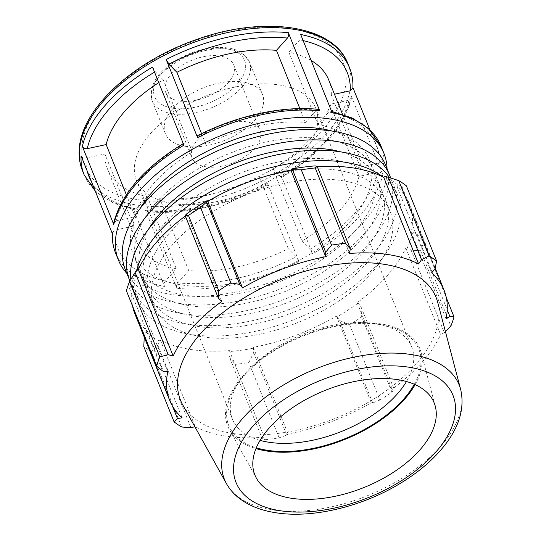 <?xml version="1.0" encoding="UTF-8"?>
<svg xmlns="http://www.w3.org/2000/svg" width="541" height="541" viewBox="0 0 541 541"><rect width="100%" height="100%" fill="white"/><g stroke="black" fill="none" stroke-linecap="round" stroke-linejoin="round"><path stroke-width="0.41" stroke-dasharray="2.71 2.03" d="M125.289 269.506A140.22 75.889 158.1 0 0 178.631 303.339A140.22 75.889 158.1 0 0 328.942 263.859A140.22 75.889 158.1 0 0 385.49 164.904M185.766 295.325A127.182 68.829 -21.9 0 1 137.387 264.644A127.182 68.829 -21.9 0 1 229.715 153.34A127.182 68.829 -21.9 0 1 373.391 169.766A127.182 68.829 -21.9 0 1 322.105 259.518A127.182 68.829 -21.9 0 1 185.766 295.325M129.908 280.955A140.22 75.889 158.1 0 0 182.804 313.719A140.22 75.889 158.1 0 0 331.031 275.612A140.22 75.889 158.1 0 0 390.629 177.942M148.64 229.026A127.182 68.829 158.1 0 0 141.559 275.024A127.182 68.829 158.1 0 0 189.938 305.712A127.182 68.829 158.1 0 0 326.277 269.898A127.182 68.829 158.1 0 0 377.564 180.146A127.182 68.829 158.1 0 0 340.62 151.852M130.881 279.278A140.22 75.889 158.1 0 0 133.634 290.267A140.22 75.889 158.1 0 0 186.976 324.1A140.22 75.889 158.1 0 0 337.286 284.62A140.22 75.889 158.1 0 0 393.834 185.664A140.22 75.889 158.1 0 0 389.486 177.576M194.111 316.093A127.182 68.829 -21.9 0 1 145.732 285.405A127.182 68.829 -21.9 0 1 238.06 174.101A127.182 68.829 -21.9 0 1 381.743 190.527A127.182 68.829 -21.9 0 1 330.45 280.279A127.182 68.829 -21.9 0 1 194.111 316.093M136.941 269.506A140.22 75.889 158.1 0 0 137.806 300.647A140.22 75.889 158.1 0 0 191.149 334.48A140.22 75.889 158.1 0 0 341.459 295.001A140.22 75.889 158.1 0 0 398.007 196.045A140.22 75.889 158.1 0 0 383.15 177.042M239.054 185.786A127.182 68.829 158.1 0 0 149.904 295.785A127.182 68.829 158.1 0 0 198.283 326.473A127.182 68.829 158.1 0 0 334.622 290.666A127.182 68.829 158.1 0 0 385.916 200.907A127.182 68.829 158.1 0 0 245.431 183.223M202.456 336.854A127.182 68.829 158.1 0 0 338.794 301.046A127.182 68.829 158.1 0 0 390.088 211.288A127.182 68.829 158.1 0 0 246.412 194.861A127.182 68.829 158.1 0 0 154.077 306.165A127.182 68.829 158.1 0 0 202.456 336.854M179.565 101.011A36.653 19.834 158.1 0 0 218.855 90.692A36.653 19.834 158.1 0 0 233.638 64.825A36.653 19.834 158.1 0 0 192.231 60.092A36.653 19.834 158.1 0 0 165.62 92.166A36.653 19.834 158.1 0 0 179.565 101.011M185.293 146.293A52.362 28.335 158.1 0 0 241.421 131.551A52.362 28.335 158.1 0 0 262.534 94.601A52.362 28.335 158.1 0 0 203.382 87.838A52.362 28.335 158.1 0 0 165.37 133.661A52.362 28.335 158.1 0 0 185.293 146.293M81.082 155.822C82.043 157.607 83.666 158.344 85.958 158.046L104.893 153.942A119.236 64.528 158.1 0 0 107.463 168.9A119.236 64.528 158.1 0 0 147.355 196.687L176.339 268.782L165.377 281.077C164.166 282.7 163.869 284.492 164.471 286.466A143.081 77.437 -21.9 0 1 115.531 252.904M147.355 196.687L136.4 208.982L134.533 209.78L133.066 208.346L164.471 286.466M126.864 273.421A143.081 77.437 158.1 0 0 280.096 278.669A143.081 77.437 158.1 0 0 387.065 168.819M342.507 114.239L357.702 152.048A119.236 64.528 158.1 0 1 360.272 167.013L379.214 162.909C381.506 162.604 383.129 163.348 384.09 165.133L369.902 129.84M352.901 87.547L352.874 88.115M351.393 96.386L382.798 174.506C381.838 172.728 380.215 171.984 377.922 172.288L359.001 176.386A119.236 64.528 158.1 0 1 301.925 241.09L272.941 168.995L281.57 177.563C320.515 153.806 343.833 127.257 351.528 97.914L351.393 96.386A143.081 77.437 158.1 0 1 281.246 175.764L281.57 177.563M301.925 241.09L309.898 249.286L312.651 253.885L281.246 175.764M259.281 176.555L267.247 184.745L267.89 185.117L267.579 183.318L298.984 261.438L296.231 256.84L288.258 248.65A119.236 64.528 158.1 0 1 188.728 270.595L159.744 198.506A119.236 64.528 158.1 0 0 259.281 176.555L288.258 248.65M188.728 270.595L177.759 282.902C176.549 284.519 176.244 286.317 176.853 288.292L145.448 210.172L147.057 211.626L148.782 210.807L159.744 198.506M152.515 67.07L155.274 71.669L163.247 79.865A119.236 64.528 158.1 0 0 158.777 82.645M311.136 60.457A119.236 64.528 158.1 0 0 288.833 52.173L299.788 39.878C301.006 38.255 301.303 36.457 300.695 34.482M272.941 168.995A119.236 64.528 158.1 0 0 330.017 104.298L348.945 100.193L351.522 97.914M107.463 168.9L136.447 240.995A119.236 64.528 158.1 0 1 133.877 226.03L114.935 230.135L112.298 232.833L112.487 233.949M136.447 240.995A119.236 64.528 158.1 0 0 176.339 268.782M126.337 194.74L135.149 216.657A119.236 64.528 158.1 0 1 192.224 151.96L184.251 143.757L183.602 143.392L183.92 145.191M113.644 223.034L116.227 220.762L135.149 216.657M201.583 133.674L205.891 144.4A119.236 64.528 158.1 0 1 305.428 122.449L316.39 110.148L318.115 109.329M197.282 135.832L205.891 144.4M332.1 112.609L330.632 111.176L328.772 111.967L317.817 124.261A119.236 64.528 158.1 0 1 357.702 152.048M133.877 226.03L104.893 153.942M192.224 151.96L163.247 79.865M305.428 122.449L299.863 108.619M288.833 52.173L317.817 124.261M360.272 167.013L331.295 94.918L334.466 94.235M330.017 104.298L359.001 176.386M331.295 94.918A119.236 64.528 158.1 0 0 328.725 79.96M140.288 208.265A127.182 68.829 158.1 0 0 130.482 237.966A127.182 68.829 158.1 0 0 133.208 254.256A127.182 68.829 158.1 0 0 181.593 284.945A127.182 68.829 158.1 0 0 317.932 249.137A127.182 68.829 158.1 0 0 369.219 159.385A127.182 68.829 158.1 0 0 332.275 131.091M416.692 233.895L423.738 241.55A158.98 86.039 -21.9 0 1 420.6 250.754L411.133 250.192L407.258 247.947A149.438 80.879 158.1 0 0 412.702 231.981L416.692 233.895L447.218 309.844M407.258 247.947L405.818 248.062A147.849 80.014 -21.9 0 1 357.141 302.683L358.061 303.149L360.888 306.578L361.665 316.891A158.98 86.039 -21.9 0 1 349.601 324.735L339.532 320.475L337.151 316.762A149.438 80.879 158.1 0 0 358.061 303.149M337.151 316.762L336.455 316.14A147.849 80.014 -21.9 0 1 253.256 347.342L253.648 352.685L248.867 362.517A158.98 86.039 -21.9 0 1 234.95 364.411L229.005 356.039L228.924 351.582A149.438 80.879 158.1 0 0 253.053 348.296M228.924 351.582L229.384 350.595A147.849 80.014 -21.9 0 1 160.393 340.1L159.196 340.972L157.789 345.205L151.419 351.704A158.98 86.039 -21.9 0 1 143.798 346.538M144.237 337.104L145.982 332.012A149.438 80.879 158.1 0 0 159.196 340.972M145.982 332.012L147.321 331.227A147.849 80.014 -21.9 0 1 134.898 313.875M132.613 306.22A147.849 80.014 -21.9 0 1 132.958 285.188L131.463 285.472L129.468 288.522L126.411 290.788M136.907 269.513A149.438 80.879 158.1 0 0 131.463 285.472M185.34 216.008A147.849 80.014 -21.9 0 1 187.017 214.777L186.104 214.304M315.241 165.877L314.781 166.865A147.849 80.014 -21.9 0 1 317.276 166.682M406.345 185.806L401.862 186.368L398.183 185.448A149.438 80.879 158.1 0 0 384.969 176.481M398.183 185.448L396.844 186.226A147.849 80.014 -21.9 0 1 409.26 203.578A147.849 80.014 -21.9 0 1 411.201 232.272L412.702 231.981M405.818 248.062L440.638 334.663L444.283 332.661L411.133 250.192M420.6 250.754L450.869 326.054M445.412 331.538L444.283 332.661M435.018 268.836L401.862 186.368M396.844 186.226L431.657 272.826M314.781 166.865L349.594 253.465M172.444 406.068L144.291 336.049M147.321 331.227L182.134 417.835M229.384 350.595L264.197 437.196L262.155 438.501L229.005 356.039M234.95 364.411L265.218 439.705L262.155 438.501M336.455 316.14L371.275 402.747L372.681 402.944L339.532 320.475M349.601 324.735L379.87 400.036L372.681 402.944M414.325 384.272A102.411 55.425 158.1 0 0 383.258 325.127A102.411 55.425 158.1 0 0 237.803 383.603A102.411 55.425 158.1 0 0 256.312 447.799M260.079 440.374A96.616 52.288 -21.9 0 1 232.373 418.977A96.616 52.288 -21.9 0 1 240.853 379.295A96.616 52.288 -21.9 0 1 378.071 324.133A96.616 52.288 -21.9 0 1 411.66 346.903A96.616 52.288 -21.9 0 1 406.474 381.527M415.116 384.624A103.554 56.041 158.1 0 0 421.108 352.448A103.554 56.041 158.1 0 0 302.933 335.467A103.554 56.041 158.1 0 0 229.384 429.52A103.554 56.041 158.1 0 0 255.981 448.597M173.188 203.632A96.616 52.288 158.1 0 0 276.755 176.434A96.616 52.288 158.1 0 0 315.721 108.247A96.616 52.288 158.1 0 0 206.574 95.771A96.616 52.288 158.1 0 0 136.433 180.322A96.616 52.288 158.1 0 0 173.188 203.632M157.789 345.205L190.939 427.667M181.688 426.998L151.419 351.704M160.393 340.1L195.213 426.7A147.849 80.014 158.1 0 0 225.955 436.154A147.849 80.014 158.1 0 0 264.197 437.196M182.682 404.783A137.739 74.543 158.1 0 0 232.9 433.456A137.739 74.543 158.1 0 0 376.827 397.114A137.739 74.543 158.1 0 0 437.696 302.263M265.218 439.705A158.98 86.039 158.1 0 0 279.136 437.811L248.867 362.517M253.648 352.685L286.798 435.147L279.136 437.811M286.798 435.147L288.069 433.95A147.849 80.014 158.1 0 0 371.275 402.747M379.87 400.036A158.98 86.039 158.1 0 0 391.934 392.184L361.665 316.891M360.888 306.578L394.037 389.047L391.934 392.184M394.037 389.047L391.961 389.283A147.849 80.014 158.1 0 0 440.638 334.663M129.468 288.522L162.618 370.984M132.958 285.188L167.778 371.789M187.017 214.777L221.837 301.378M446.366 297.841L423.738 241.55M411.201 232.272L446.021 318.872M357.141 302.683L391.961 389.283M253.256 347.342L288.069 433.95M206.013 166.797A36.653 19.834 158.1 0 0 245.303 156.477A36.653 19.834 158.1 0 0 260.086 130.611A36.653 19.834 158.1 0 0 218.679 125.877A36.653 19.834 158.1 0 0 192.069 157.952A36.653 19.834 158.1 0 0 206.013 166.797M173.079 108.288A48.494 26.245 158.1 0 0 245.486 68.558A48.494 26.245 158.1 0 0 180.315 58.644A48.494 26.245 158.1 0 0 173.079 108.288M172.18 113.678A52.362 28.335 -21.9 0 1 152.258 101.039A52.362 28.335 -21.9 0 1 190.27 55.216A52.362 28.335 -21.9 0 1 249.421 61.978A52.362 28.335 -21.9 0 1 228.309 98.935A52.362 28.335 -21.9 0 1 172.18 113.678M84.126 174.784A143.081 77.437 158.1 0 0 133.066 208.346M136.4 208.982A139.213 75.341 -21.9 0 1 91.361 181.391M87.196 171.037A139.213 75.341 -21.9 0 1 85.958 158.046M347.924 63.777A143.081 77.437 -21.9 0 1 244.052 188.992A143.081 77.437 -21.9 0 1 82.415 170.516M352.685 87.006A143.081 77.437 158.1 0 0 349.635 68.044M381.047 146.171A143.081 77.437 -21.9 0 1 384.09 165.133M382.798 174.506A143.081 77.437 -21.9 0 1 312.651 253.885M145.448 210.172A143.081 77.437 158.1 0 0 267.579 183.318M298.984 261.438A143.081 77.437 -21.9 0 1 176.853 288.292M154.543 72.102A139.213 75.341 -21.9 0 1 155.274 71.669M299.788 39.878A139.213 75.341 -21.9 0 1 303.156 40.609M348.945 100.193A139.213 75.341 -21.9 0 1 280.921 177.191M267.247 184.745A139.213 75.341 -21.9 0 1 148.782 210.807M114.935 230.135A139.213 75.341 158.1 0 0 165.377 281.077M184.251 143.757A139.213 75.341 158.1 0 0 116.227 220.762M316.39 110.148A139.213 75.341 158.1 0 0 197.925 136.204M379.214 162.909A139.213 75.341 158.1 0 0 328.772 111.967M309.898 249.286A139.213 75.341 158.1 0 0 377.922 172.288M177.759 282.902A139.213 75.341 158.1 0 0 296.231 256.84M81.826 147.612A139.213 75.341 158.1 0 0 276.579 167.013A139.213 75.341 158.1 0 0 283.457 27.774A139.213 75.341 158.1 0 0 81.826 147.612M226.436 483.586A126.513 68.47 158.1 0 0 272.563 509.92A126.513 68.47 158.1 0 0 404.756 476.547A126.513 68.47 158.1 0 0 460.662 389.425M133.634 290.267L137.806 300.647M393.834 185.664L398.007 196.045M149.904 295.785L154.077 306.165M385.916 200.907L390.088 211.288M141.559 275.024L145.732 285.405M377.564 180.146L381.743 190.527M165.37 133.661L152.258 101.039C148.444 85.694 157.113 71.696 178.287 59.05C196.079 49.319 213.168 45.694 229.553 48.169C235.376 49.251 240.184 51.368 243.964 54.519L249.421 61.978L262.534 94.601M95.27 191.115L96.853 192.582L113.394 203.139L134.533 209.78M147.057 211.626C182.939 215.365 229.032 205.201 267.896 185.123M112.298 232.833L112.271 233.408M330.632 111.176L331.606 111.372M240.853 379.295L237.803 383.603M378.071 324.133L383.258 325.127M136.433 180.322L232.373 418.977M315.721 108.247L411.66 346.903M409.26 203.578L435.18 268.052M165.62 92.166L192.069 157.952M233.638 64.825L260.086 130.611M133.208 254.256L137.387 264.644M369.219 159.385L373.391 169.766M435.295 406.284L421.108 352.448M256.414 478.197L229.384 429.52"/><path stroke-width="0.81" d="M390.629 177.942A140.22 75.889 158.1 0 0 389.662 175.284L385.49 164.904A140.22 75.889 158.1 0 0 227.085 146.794A140.22 75.889 158.1 0 0 125.289 269.506L129.461 279.886A140.22 75.889 158.1 0 0 129.908 280.955M389.662 175.284A140.22 75.889 158.1 0 0 231.257 157.174A140.22 75.889 158.1 0 0 129.461 279.886M340.62 151.852A127.182 68.829 158.1 0 0 148.64 229.026M389.486 177.576A140.22 75.889 158.1 0 0 237.242 166.831A140.22 75.889 158.1 0 0 130.881 279.278M383.15 177.042A140.22 75.889 158.1 0 0 245.141 175.784A140.22 75.889 158.1 0 0 136.941 269.506M245.431 183.223A127.182 68.829 158.1 0 0 239.054 185.786M387.065 168.819A143.081 77.437 158.1 0 0 383.968 153.455A143.081 77.437 158.1 0 0 238.723 129.008A143.081 77.437 158.1 0 0 115.416 241.232A143.081 77.437 158.1 0 0 118.459 260.187A143.081 77.437 158.1 0 0 126.864 273.421M112.298 232.833C111.946 239.94 113.028 246.635 115.531 252.904A143.081 77.437 -21.9 0 1 112.487 233.949L81.082 155.822A143.081 77.437 158.1 0 0 84.126 174.784L95.27 191.115M158.777 82.645A119.236 64.528 158.1 0 0 106.171 144.562L87.243 148.667C84.957 148.964 83.328 148.227 82.374 146.442L113.779 224.569L113.644 223.034C121.34 193.692 144.657 167.142 183.602 143.385M113.779 224.569A143.081 77.437 -21.9 0 1 183.92 145.191L152.515 67.07A143.081 77.437 158.1 0 0 82.374 146.442M299.863 108.619L276.444 50.354A119.236 64.528 158.1 0 0 176.907 72.305L168.941 64.115L166.188 59.517L197.593 137.637L197.282 135.832M197.276 135.832C236.14 115.754 282.233 105.59 318.115 109.329L319.724 110.783L288.319 32.663C288.928 34.631 288.624 36.43 287.406 38.053L276.444 50.354M84.126 174.784L82.415 170.516A143.081 77.437 -21.9 0 1 79.365 151.554A143.081 77.437 -21.9 0 1 202.672 39.331A143.081 77.437 -21.9 0 1 347.924 63.777L349.635 68.044A143.081 77.437 158.1 0 0 300.695 34.482L332.1 112.609A143.081 77.437 -21.9 0 1 381.047 146.171L383.968 153.455M369.902 129.84L352.901 87.547M349.635 68.044C352.144 74.32 353.226 81.008 352.874 88.115L350.23 90.814L334.466 94.235M106.171 144.562L126.337 194.74M176.907 72.305L201.583 133.674M342.507 114.239L328.725 79.96A119.236 64.528 158.1 0 0 311.136 60.457M332.275 131.091A127.182 68.829 158.1 0 0 140.288 208.265M156.68 366.081L126.411 290.788A158.98 86.039 -21.9 0 1 129.549 281.584L159.818 356.877A158.98 86.039 158.1 0 0 156.68 366.081L162.618 370.984L167.778 371.789A147.849 80.014 158.1 0 0 169.718 400.475L134.898 313.875A147.849 80.014 -21.9 0 1 132.613 306.22M129.549 281.584L136.907 269.513L138.34 269.398A147.849 80.014 -21.9 0 1 185.34 216.008M207.014 200.697A149.438 80.879 158.1 0 0 186.104 214.304L185.272 215.839L188.484 215.446A158.98 86.039 -21.9 0 1 200.542 207.602L206.628 201.942L207.014 200.697L207.703 201.313A147.849 80.014 -21.9 0 1 290.909 170.111L291.112 169.157L292.512 169.732L301.283 169.82A158.98 86.039 -21.9 0 1 315.2 167.926L317.154 166.378L315.241 165.877A149.438 80.879 158.1 0 0 291.112 169.157M317.276 166.682A147.849 80.014 -21.9 0 1 383.765 177.36L384.969 176.481L388.37 177.211L398.731 180.633A158.98 86.039 -21.9 0 1 406.345 185.806L436.614 261.1L435.018 268.836L431.657 272.826A147.849 80.014 158.1 0 1 444.08 290.186A147.849 80.014 158.1 0 1 446.021 318.872L449.842 316.363L454.007 316.85L446.366 297.841M454.007 316.85A158.98 86.039 158.1 0 1 450.869 326.054L445.412 331.538M388.37 177.211L421.52 259.68L418.585 263.961A147.849 80.014 158.1 0 0 349.594 253.465L350.304 248.846L317.154 166.378M315.2 167.926L345.469 243.227L350.304 248.846M207.703 201.313L242.524 287.92L239.778 284.41L206.628 201.942M200.542 207.602L230.811 282.896L239.778 284.41M138.34 269.398L173.161 355.998L168.177 354.686L135.027 272.218M159.818 356.877L168.177 354.686M169.718 400.475A147.849 80.014 158.1 0 0 182.134 417.835L177.448 418.518L174.067 421.831L143.798 346.538L144.237 337.104M177.448 418.518L172.444 406.068M256.312 447.799A102.411 55.425 158.1 0 0 267.768 450.376A102.411 55.425 158.1 0 0 414.325 384.272M406.474 381.527A96.616 52.288 -21.9 0 1 269.127 442.288A96.616 52.288 -21.9 0 1 260.079 440.374M255.981 448.597A103.554 56.041 158.1 0 0 267.146 451.072A103.554 56.041 158.1 0 0 415.116 384.624M194.895 426.775L190.939 427.667L181.688 426.998A158.98 86.039 158.1 0 1 174.067 421.831M460.662 389.425L437.696 302.263A137.739 74.543 158.1 0 0 280.502 279.677A137.739 74.543 158.1 0 0 182.682 404.783L226.436 483.586C229.323 488.753 233.151 493.297 237.905 497.226C247.886 505.294 260.6 510.474 276.052 512.78C311.575 518.434 359.467 507.316 397.162 485.223C418.423 472.827 435.018 458.518 446.954 442.301C460.039 424.394 464.611 406.764 460.662 389.425A126.513 68.47 158.1 0 0 316.282 368.678A126.513 68.47 158.1 0 0 226.436 483.586M436.614 261.1A158.98 86.039 158.1 0 0 428.999 255.934L398.731 180.633M421.52 259.68L428.999 255.934M345.469 243.227A158.98 86.039 158.1 0 0 331.552 245.12L301.283 169.82M292.512 169.732L325.662 252.201L331.552 245.12M325.662 252.201L325.723 256.718A147.849 80.014 158.1 0 0 242.524 287.92M230.811 282.896A158.98 86.039 158.1 0 0 218.753 290.747L188.484 215.446M185.272 215.839L218.422 298.307L218.753 290.747M218.422 298.307L221.837 301.378A147.849 80.014 158.1 0 0 173.161 355.998M290.909 170.111L325.723 256.718M383.765 177.36L418.585 263.961M447.218 309.844L449.842 316.363M291.646 498.308A96.616 52.288 158.1 0 0 392.597 472.82A96.616 52.288 158.1 0 0 435.295 406.284A96.616 52.288 158.1 0 0 325.033 390.44A96.616 52.288 158.1 0 0 256.414 478.197A96.616 52.288 158.1 0 0 291.646 498.308M91.361 181.391A139.213 75.341 -21.9 0 1 87.196 171.037M288.319 32.663A143.081 77.437 158.1 0 0 166.188 59.517M197.593 137.637A143.081 77.437 -21.9 0 1 319.724 110.783M87.243 148.667A139.213 75.341 -21.9 0 1 154.543 72.102M168.941 64.115A139.213 75.341 -21.9 0 1 287.406 38.053M303.156 40.609A139.213 75.341 -21.9 0 1 350.23 90.814M280.536 510.772A116.903 63.27 -21.9 0 1 297.983 391.102A116.903 63.27 -21.9 0 1 455.082 415.001A116.903 63.27 -21.9 0 1 280.536 510.772M115.531 252.904L118.459 260.187M331.606 111.372L352.211 118.012L368.374 128.42L381.047 146.171M82.415 170.516C79.906 164.241 78.824 157.546 79.175 150.432C80.21 110.411 131.652 62.364 194.415 40.305C262.101 15.094 333.324 24.406 347.924 63.777M435.18 268.052L444.08 290.186"/></g></svg>
